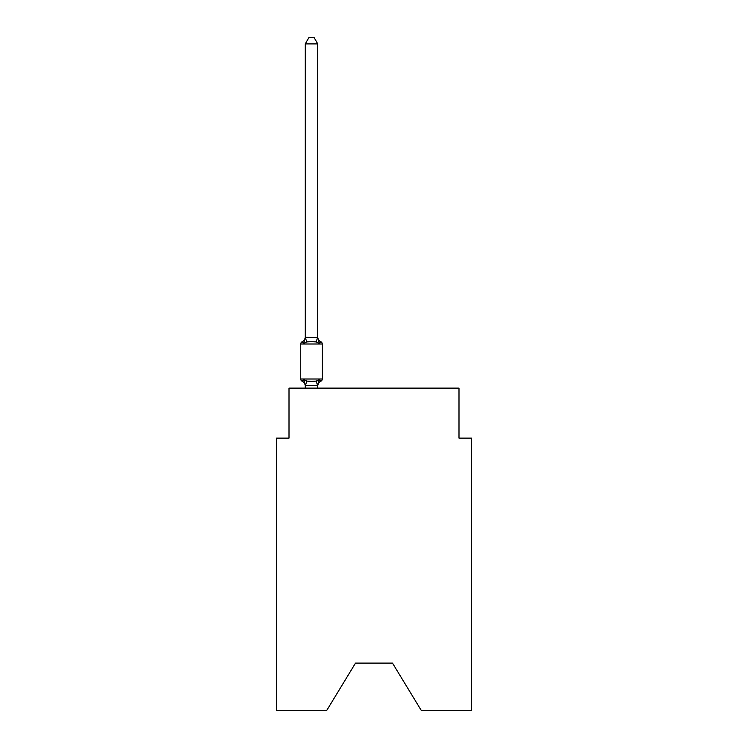 <?xml version="1.0" encoding="UTF-8"?>
<svg xmlns="http://www.w3.org/2000/svg" width="748" height="748" viewBox="0 0 748 748"><rect width="100%" height="100%" fill="white"/><g stroke="black" fill="none" stroke-linecap="round" stroke-linejoin="round"><path stroke-width="1.12" d="M392.494 663.102L421.367 710.6L471.492 710.6L471.492 438.122L458.992 438.122L458.992 388.128L289.009 388.128L289.009 438.122L276.508 438.122L276.508 710.6L326.633 710.6L355.506 663.102L392.494 663.102L355.506 663.102M317.75 43.898L305.259 43.898L309.008 37.4L314.001 37.4L317.75 43.898L317.75 337.544L319.321 343.51L320.845 341.752A2.496 2.496 0 0 1 322.257 344.005A2.496 2.496 0 0 0 320.845 341.752L319.321 343.51L320.845 341.752A2.496 2.496 0 0 1 322.257 344.005A2.496 2.496 0 0 0 320.845 341.752L319.321 343.51L320.845 341.752A2.496 2.496 0 0 1 322.257 344.005A2.496 2.496 0 0 0 320.845 341.752L319.321 343.51L320.845 341.752A2.496 2.496 0 0 1 322.257 344.005A2.496 2.496 0 0 0 320.845 341.752L319.321 343.51L320.845 341.752A2.496 2.496 0 0 1 322.257 344.005A2.496 2.496 0 0 0 320.845 341.752L319.321 343.51L320.845 341.752A2.496 2.496 0 0 1 322.257 344.005A2.496 2.496 0 0 0 320.845 341.752L319.321 343.51L320.845 341.752A2.496 2.496 0 0 1 322.257 344.005A2.496 2.496 0 0 0 320.845 341.752L319.321 343.51L320.845 341.752A2.496 2.496 0 0 1 322.257 344.005A2.496 2.496 0 0 0 320.845 341.752L319.321 343.51L320.845 341.752A2.496 2.496 0 0 1 322.257 344.005A2.496 2.496 0 0 0 320.845 341.752L319.321 343.51L320.845 341.752A2.496 2.496 0 0 1 322.257 344.005A2.496 2.496 0 0 0 320.845 341.752L319.321 343.51L320.845 341.752A2.496 2.496 0 0 1 322.257 344.005A2.496 2.496 0 0 0 320.845 341.752L319.321 343.51L320.845 341.752A2.496 2.496 0 0 1 322.257 344.005A2.496 2.496 0 0 0 320.845 341.752L319.321 343.51L320.845 341.752A2.496 2.496 0 0 1 322.257 344.005A2.496 2.496 0 0 0 320.845 341.752L319.321 343.51L320.845 341.752A2.496 2.496 0 0 1 322.257 344.005A2.496 2.496 0 0 0 320.845 341.752L319.321 343.51L320.845 341.752A2.496 2.496 0 0 1 322.257 344.005A2.496 2.496 0 0 0 320.845 341.752L319.321 343.51L320.845 341.752L319.321 343.51L316.189 341.901L311.505 341.658L306.82 341.901L303.697 343.51L302.875 342.098M303.249 342.453L302.164 341.752L303.697 343.51L302.164 341.752L303.697 343.51L302.164 341.752L303.697 343.51L302.164 341.752L303.697 343.51L302.164 341.752L303.697 343.51L302.164 341.752L303.697 343.51L302.164 341.752L303.697 343.51L305.259 337.32L317.75 337.544L317.75 336.806A5.498 5.498 0 0 0 320.845 341.752A2.496 2.496 0 0 1 322.257 344.005A2.496 2.496 0 0 0 320.845 341.752A2.496 2.496 0 0 1 322.257 344.005A2.496 2.496 0 0 0 320.845 341.752A2.496 2.496 0 0 1 322.257 344.005A2.496 2.496 0 0 0 320.845 341.752A2.496 2.496 0 0 1 322.257 344.005A2.496 2.496 0 0 0 320.845 341.752A2.496 2.496 0 0 1 322.257 344.005A2.496 2.496 0 0 0 320.845 341.752A2.496 2.496 0 0 1 322.257 344.005A2.496 2.496 0 0 0 320.845 341.752A2.496 2.496 0 0 1 322.257 344.005A2.496 2.496 0 0 0 320.845 341.752A2.496 2.496 0 0 1 322.257 344.005A2.496 2.496 0 0 0 320.845 341.752A2.496 2.496 0 0 1 322.257 344.005A2.496 2.496 0 0 0 320.845 341.752A2.496 2.496 0 0 1 322.257 344.005A2.496 2.496 0 0 0 320.845 341.752A2.496 2.496 0 0 1 322.257 344.005A2.496 2.496 0 0 0 320.845 341.752A2.496 2.496 0 0 1 322.257 344.005A2.496 2.496 0 0 0 320.845 341.752A2.496 2.496 0 0 1 322.257 344.005A2.496 2.496 0 0 0 320.845 341.752A2.496 2.496 0 0 1 322.257 344.005A2.496 2.496 0 0 0 320.845 341.752A2.496 2.496 0 0 1 322.257 344.005L322.257 379.002A2.496 2.496 0 0 1 320.845 381.246L320.135 380.9L320.845 381.246A2.496 2.496 0 0 0 322.257 379.002A2.496 2.496 0 0 1 320.845 381.246A2.496 2.496 0 0 0 322.257 379.002A2.496 2.496 0 0 1 320.845 381.246L320.135 380.9L320.845 381.246A2.496 2.496 0 0 0 322.257 379.002A2.496 2.496 0 0 1 320.845 381.246A2.496 2.496 0 0 0 322.257 379.002A2.496 2.496 0 0 1 320.845 381.246L320.135 380.9L320.845 381.246A2.496 2.496 0 0 0 322.257 379.002A2.496 2.496 0 0 1 320.845 381.246A2.496 2.496 0 0 0 322.257 379.002A2.496 2.496 0 0 1 320.845 381.246L320.135 380.9L320.845 381.246A2.496 2.496 0 0 0 322.257 379.002A2.496 2.496 0 0 1 320.845 381.246A2.496 2.496 0 0 0 322.257 379.002A2.496 2.496 0 0 1 320.845 381.246L320.135 380.9L320.845 381.246A2.496 2.496 0 0 0 322.257 379.002A2.496 2.496 0 0 1 320.845 381.246A2.496 2.496 0 0 0 322.257 379.002A2.496 2.496 0 0 1 320.845 381.246L320.135 380.9L320.845 381.246A2.496 2.496 0 0 0 322.257 379.002A2.496 2.496 0 0 1 320.845 381.246A2.496 2.496 0 0 0 322.257 379.002A2.496 2.496 0 0 1 320.845 381.246L320.135 380.9L320.845 381.246A2.496 2.496 0 0 0 322.257 379.002A2.496 2.496 0 0 1 320.845 381.246A2.496 2.496 0 0 0 322.257 379.002A2.496 2.496 0 0 1 320.845 381.246L320.135 380.9L320.845 381.246A2.496 2.496 0 0 0 322.257 379.002A2.496 2.496 0 0 1 320.845 381.246A2.496 2.496 0 0 0 322.257 379.002A2.496 2.496 0 0 1 320.845 381.246L320.135 380.9L320.845 381.246A2.496 2.496 0 0 0 322.257 379.002A2.496 2.496 0 0 1 320.845 381.246A2.496 2.496 0 0 0 322.257 379.002A2.496 2.496 0 0 1 320.845 381.246L320.135 380.9L320.845 381.246A2.496 2.496 0 0 0 322.257 379.002A2.496 2.496 0 0 1 320.845 381.246A2.496 2.496 0 0 0 322.257 379.002A2.496 2.496 0 0 1 320.845 381.246L320.135 380.9L320.845 381.246A2.496 2.496 0 0 0 322.257 379.002A2.496 2.496 0 0 1 320.845 381.246A2.496 2.496 0 0 0 322.257 379.002A2.496 2.496 0 0 1 320.845 381.246L320.135 380.9L320.845 381.246A2.496 2.496 0 0 0 322.257 379.002A2.496 2.496 0 0 1 320.845 381.246A2.496 2.496 0 0 0 322.257 379.002A2.496 2.496 0 0 1 320.845 381.246L320.135 380.9L320.845 381.246A2.496 2.496 0 0 0 322.257 379.002A2.496 2.496 0 0 1 320.845 381.246A2.496 2.496 0 0 0 322.257 379.002A2.496 2.496 0 0 1 320.845 381.246L320.135 380.9L320.845 381.246A2.496 2.496 0 0 0 322.257 379.002A2.496 2.496 0 0 1 320.845 381.246A2.496 2.496 0 0 0 322.257 379.002A2.496 2.496 0 0 1 320.845 381.246L320.135 380.9M317.638 380.769L319.321 379.488L317.75 385.678L305.259 385.454L305.259 386.192A5.498 5.498 0 0 0 302.164 381.246A2.496 2.496 0 0 1 300.752 379.002A2.496 2.496 0 0 0 302.164 381.246L303.697 379.488L302.164 381.246A2.496 2.496 0 0 1 300.752 379.002A2.496 2.496 0 0 0 302.164 381.246L303.697 379.488L302.164 381.246A2.496 2.496 0 0 1 300.752 379.002A2.496 2.496 0 0 0 302.164 381.246L303.697 379.488L302.164 381.246A2.496 2.496 0 0 1 300.752 379.002A2.496 2.496 0 0 0 302.164 381.246L303.697 379.488L302.164 381.246A2.496 2.496 0 0 1 300.752 379.002A2.496 2.496 0 0 0 302.164 381.246L303.697 379.488L302.164 381.246A2.496 2.496 0 0 1 300.752 379.002A2.496 2.496 0 0 0 302.164 381.246L303.697 379.488L302.164 381.246A2.496 2.496 0 0 1 300.752 379.002A2.496 2.496 0 0 0 302.164 381.246L303.697 379.488L302.164 381.246A2.496 2.496 0 0 1 300.752 379.002A2.496 2.496 0 0 0 302.164 381.246L303.697 379.488L302.164 381.246A2.496 2.496 0 0 1 300.752 379.002A2.496 2.496 0 0 0 302.164 381.246L303.697 379.488L302.164 381.246A2.496 2.496 0 0 1 300.752 379.002A2.496 2.496 0 0 0 302.164 381.246L303.697 379.488L302.164 381.246A2.496 2.496 0 0 1 300.752 379.002A2.496 2.496 0 0 0 302.164 381.246L303.697 379.488L302.164 381.246A2.496 2.496 0 0 1 300.752 379.002A2.496 2.496 0 0 0 302.164 381.246L303.697 379.488L302.164 381.246A2.496 2.496 0 0 1 300.752 379.002A2.496 2.496 0 0 0 302.164 381.246L303.697 379.488L302.164 381.246A2.496 2.496 0 0 1 300.752 379.002A2.496 2.496 0 0 0 302.164 381.246L303.697 379.488L302.164 381.246A2.496 2.496 0 0 1 300.752 379.002A2.496 2.496 0 0 0 302.164 381.246L303.697 379.488L306.82 381.097L311.505 381.349L316.189 381.097L319.321 379.488L320.845 381.246A2.496 2.496 0 0 0 322.257 379.002A2.496 2.496 0 0 1 320.845 381.246L319.321 379.488L320.845 381.246A2.496 2.496 0 0 0 322.257 379.002A2.496 2.496 0 0 1 320.845 381.246A5.498 5.498 0 0 0 317.75 386.192M317.75 385.454L318.339 382.509L317.75 385.454M305.259 43.898L305.259 337.544L306.82 341.901M305.259 388.128L305.259 385.454L303.697 379.488M317.75 337.544L317.75 336.806M320.845 381.246L319.321 379.488L320.845 381.246A2.496 2.496 0 0 0 322.257 379.002A2.496 2.496 0 0 1 320.845 381.246A2.496 2.496 0 0 0 322.257 379.002A2.496 2.496 0 0 1 320.845 381.246A2.496 2.496 0 0 0 322.257 379.002A2.496 2.496 0 0 1 320.845 381.246A2.496 2.496 0 0 0 322.257 379.002A2.496 2.496 0 0 1 320.845 381.246A2.496 2.496 0 0 0 322.257 379.002A2.496 2.496 0 0 1 320.845 381.246A2.496 2.496 0 0 0 322.257 379.002A2.496 2.496 0 0 1 320.845 381.246A2.496 2.496 0 0 0 322.257 379.002A2.496 2.496 0 0 1 320.845 381.246A2.496 2.496 0 0 0 322.257 379.002A2.496 2.496 0 0 1 320.845 381.246A2.496 2.496 0 0 0 322.257 379.002A2.496 2.496 0 0 1 320.845 381.246A2.496 2.496 0 0 0 322.257 379.002A2.496 2.496 0 0 1 320.845 381.246A2.496 2.496 0 0 0 322.257 379.002A2.496 2.496 0 0 1 320.845 381.246A2.496 2.496 0 0 0 322.257 379.002A2.496 2.496 0 0 1 320.845 381.246A2.496 2.496 0 0 0 322.257 379.002A2.496 2.496 0 0 1 320.845 381.246A2.496 2.496 0 0 0 322.257 379.002A2.496 2.496 0 0 1 320.845 381.246A2.496 2.496 0 0 0 322.257 379.002A2.496 2.496 0 0 1 320.845 381.246A2.496 2.496 0 0 0 322.257 379.002A2.496 2.496 0 0 1 320.845 381.246A2.496 2.496 0 0 0 322.257 379.002A2.496 2.496 0 0 1 320.845 381.246A2.496 2.496 0 0 0 322.257 379.002A2.496 2.496 0 0 1 320.845 381.246A2.496 2.496 0 0 0 322.257 379.002A2.496 2.496 0 0 1 320.845 381.246A2.496 2.496 0 0 0 322.257 379.002A2.496 2.496 0 0 1 320.845 381.246A2.496 2.496 0 0 0 322.257 379.002A2.496 2.496 0 0 1 320.845 381.246A2.496 2.496 0 0 0 322.257 379.002A2.496 2.496 0 0 1 320.845 381.246A2.496 2.496 0 0 0 322.257 379.002A2.496 2.496 0 0 1 320.845 381.246A2.496 2.496 0 0 0 322.257 379.002A2.496 2.496 0 0 1 320.845 381.246A2.496 2.496 0 0 0 322.257 379.002A2.496 2.496 0 0 1 320.845 381.246A2.496 2.496 0 0 0 322.257 379.002A2.496 2.496 0 0 1 320.845 381.246A2.496 2.496 0 0 0 322.257 379.002A2.496 2.496 0 0 1 320.845 381.246A2.496 2.496 0 0 0 322.257 379.002A2.496 2.496 0 0 1 320.845 381.246A2.496 2.496 0 0 0 322.257 379.002A2.496 2.496 0 0 1 320.845 381.246A2.496 2.496 0 0 0 322.257 379.002L300.752 379.002A2.496 2.496 0 0 0 302.164 381.246M319.321 343.51L320.845 341.752A2.496 2.496 0 0 1 322.257 344.005A2.496 2.496 0 0 0 320.845 341.752A2.496 2.496 0 0 1 322.257 344.005A2.496 2.496 0 0 0 320.845 341.752A2.496 2.496 0 0 1 322.257 344.005A2.496 2.496 0 0 0 320.845 341.752A2.496 2.496 0 0 1 322.257 344.005A2.496 2.496 0 0 0 320.845 341.752A2.496 2.496 0 0 1 322.257 344.005A2.496 2.496 0 0 0 320.845 341.752A2.496 2.496 0 0 1 322.257 344.005A2.496 2.496 0 0 0 320.845 341.752A2.496 2.496 0 0 1 322.257 344.005A2.496 2.496 0 0 0 320.845 341.752A2.496 2.496 0 0 1 322.257 344.005A2.496 2.496 0 0 0 320.845 341.752A2.496 2.496 0 0 1 322.257 344.005A2.496 2.496 0 0 0 320.845 341.752A2.496 2.496 0 0 1 322.257 344.005A2.496 2.496 0 0 0 320.845 341.752A2.496 2.496 0 0 1 322.257 344.005A2.496 2.496 0 0 0 320.845 341.752A2.496 2.496 0 0 1 322.257 344.005A2.496 2.496 0 0 0 320.845 341.752A2.496 2.496 0 0 1 322.257 344.005A2.496 2.496 0 0 0 320.845 341.752A2.496 2.496 0 0 1 322.257 344.005A2.496 2.496 0 0 0 320.845 341.752A2.496 2.496 0 0 1 322.257 344.005A2.496 2.496 0 0 0 320.845 341.752A2.496 2.496 0 0 1 322.257 344.005A2.496 2.496 0 0 0 320.845 341.752A2.496 2.496 0 0 1 322.257 344.005A2.496 2.496 0 0 0 320.845 341.752A2.496 2.496 0 0 1 322.257 344.005A2.496 2.496 0 0 0 320.845 341.752A2.496 2.496 0 0 1 322.257 344.005A2.496 2.496 0 0 0 320.845 341.752A2.496 2.496 0 0 1 322.257 344.005A2.496 2.496 0 0 0 320.845 341.752A2.496 2.496 0 0 1 322.257 344.005A2.496 2.496 0 0 0 320.845 341.752A2.496 2.496 0 0 1 322.257 344.005A2.496 2.496 0 0 0 320.845 341.752A2.496 2.496 0 0 1 322.257 344.005A2.496 2.496 0 0 0 320.845 341.752A2.496 2.496 0 0 1 322.257 344.005A2.496 2.496 0 0 0 320.845 341.752A2.496 2.496 0 0 1 322.257 344.005A2.496 2.496 0 0 0 320.845 341.752A2.496 2.496 0 0 1 322.257 344.005A2.496 2.496 0 0 0 320.845 341.752A2.496 2.496 0 0 1 322.257 344.005A2.496 2.496 0 0 0 320.845 341.752A2.496 2.496 0 0 1 322.257 344.005A2.496 2.496 0 0 0 320.845 341.752A2.496 2.496 0 0 1 322.257 344.005A2.496 2.496 0 0 0 320.845 341.752A2.496 2.496 0 0 1 322.257 344.005A2.496 2.496 0 0 0 320.845 341.752L319.321 343.51M320.845 341.752A2.496 2.496 0 0 1 322.257 344.005L300.752 344.005A2.496 2.496 0 0 1 302.164 341.752L303.697 343.51L302.164 341.752A5.498 5.498 0 0 0 305.259 336.806M300.752 344.005L300.752 379.002M317.75 388.128L317.75 385.678M306.82 381.097L305.352 385.716M316.189 381.097L317.657 385.716M317.657 337.292L316.189 341.901"/></g></svg>
